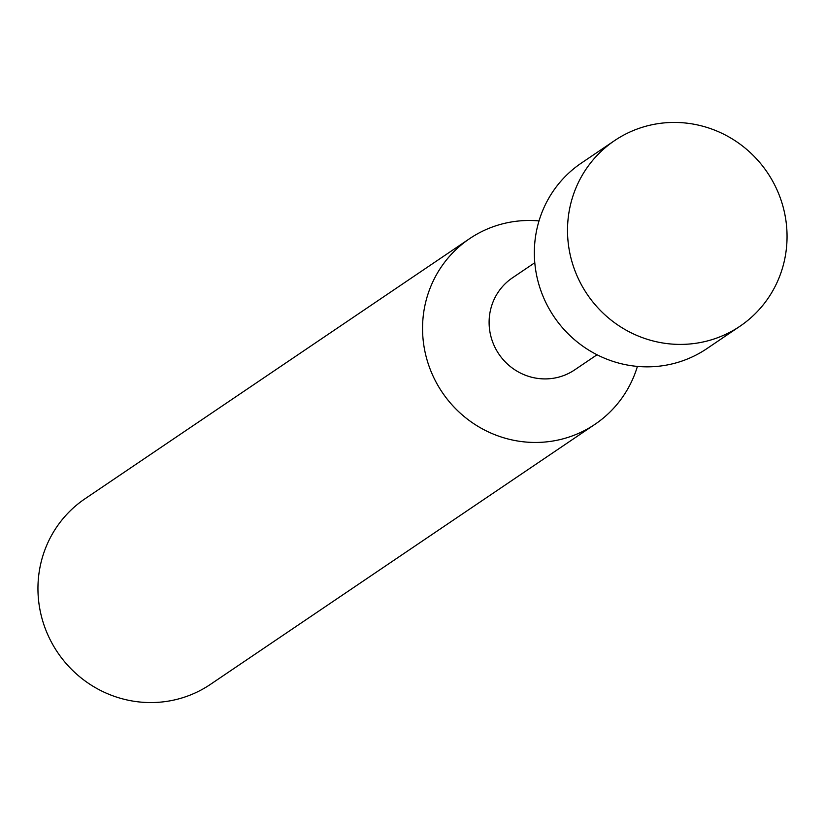 <?xml version="1.0" encoding="UTF-8"?>
<svg xmlns="http://www.w3.org/2000/svg" width="825" height="825" viewBox="0 0 825 825"><rect width="100%" height="100%" fill="white"/><g stroke="black" fill="none" stroke-linecap="round" stroke-linejoin="round"><path stroke-width="1.24" d="M614.532 140.642L581.367 163.072A112.004 108.725 55.9 0 0 546.284 303.435A112.004 108.725 55.9 0 0 706.87 348.635L740.035 326.195A112.004 108.725 -124.1 0 1 579.449 281.005A112.004 108.725 -124.1 0 1 614.532 140.642A112.004 108.725 -124.1 0 1 775.118 185.842A112.004 108.725 -124.1 0 1 740.035 326.195M534.796 262.721L512.428 277.85A55.553 53.924 55.9 0 0 495.031 347.469A55.553 53.924 55.9 0 0 574.674 369.878L597.042 354.76M539.024 220.914A112.004 108.725 55.9 0 0 469.569 238.683A112.004 108.725 55.9 0 0 434.486 379.046A112.004 108.725 55.9 0 0 595.072 424.246A112.004 108.725 55.9 0 0 637.416 366.403M469.569 238.683L84.965 498.805A112.004 108.725 55.9 0 0 49.882 639.158A112.004 108.725 55.9 0 0 210.468 684.358L595.072 424.246"/></g></svg>
